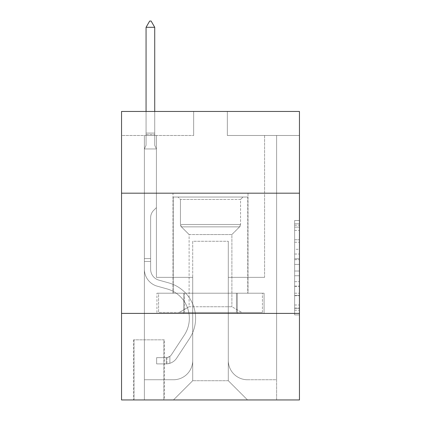 <?xml version="1.0" encoding="UTF-8"?>
<svg xmlns="http://www.w3.org/2000/svg" width="421" height="421" viewBox="0 0 421 421"><rect width="100%" height="100%" fill="white"/><g stroke="black" fill="none" stroke-linecap="round" stroke-linejoin="round"><path stroke-width="0.32" stroke-dasharray="2.1 1.58" d="M294.647 249.311L294.647 264.414L299.457 264.414L299.457 310.198L299.457 225.24L299.457 264.414L294.647 264.414L294.647 223.825L294.647 314.919L294.647 220.52L294.647 308.309L299.457 308.309L294.647 308.309L299.457 308.309L294.647 308.309L294.647 293.205L294.647 314.919L299.457 314.919L299.457 220.52L299.457 308.072L299.457 271.024L294.647 271.024L299.457 271.024L299.457 293.205L299.457 227.13L294.647 227.13L299.457 227.13L299.457 314.919L299.457 225.24L299.457 314.919L294.647 314.919L294.647 220.52L299.457 220.52L299.457 225.24L299.457 220.52L299.457 225.24L299.457 220.52L299.457 223.825L299.457 220.52L294.647 220.52L294.647 227.13L299.457 227.13L294.647 227.13L294.647 249.311L299.457 249.311M248.006 193.192L248.006 293.205L172.994 293.205L248.006 293.205L172.994 293.205L248.006 293.205L248.006 193.192L172.994 193.192L172.994 293.205L172.994 193.192L248.006 193.192M164.337 339.847L133.568 339.847L164.337 339.847L164.337 399.95L133.568 399.95L164.337 399.95M133.568 339.847L133.568 399.95M299.457 258.752L299.457 254.031L299.457 258.752L294.647 258.752L294.647 239.754L294.647 295.684L294.647 281.644L299.457 281.644L294.647 281.644L294.647 314.919L299.457 314.919L294.647 314.919L299.457 314.919L294.647 314.919L294.647 220.52L299.457 220.52L294.647 220.52L299.457 220.52L294.647 220.52L294.647 258.752L299.457 258.752M299.457 313.398L299.457 399.95L121.543 399.95L121.543 313.398L299.457 313.398L299.457 111.449L227.329 111.449L299.457 111.449L299.457 135.488L299.457 111.449L121.543 111.449L193.671 111.449L121.543 111.449L121.543 135.488L193.671 135.488L121.543 135.488L121.543 111.449L121.543 193.192L299.457 193.192L121.543 193.192L121.543 313.398L299.457 313.398L121.543 313.398M299.457 135.488L227.329 135.488L299.457 135.488M264.593 135.488L276.613 135.488L264.593 135.488L276.613 135.488L264.593 135.488L276.613 135.488L264.593 135.488L276.613 135.488L264.593 135.488L276.613 135.488L264.593 135.488L276.613 135.488L264.593 135.488L276.613 135.488L264.593 135.488L276.613 135.488L264.593 135.488L276.613 135.488L264.593 135.488L276.613 135.488L264.593 135.488L276.613 135.488L264.593 135.488L276.613 135.488L264.593 135.488L276.613 135.488L264.593 135.488L264.593 277.339L228.293 277.339L228.293 380.716L192.707 380.716L228.293 380.716L247.527 399.95L276.613 399.95L276.613 135.488L276.613 399.95L173.473 399.95L247.527 399.95L228.293 380.716L247.527 399.95L228.293 380.716L228.293 241.275L228.293 360.523A19.234 19.234 0 0 0 247.527 379.753L276.613 379.753L276.613 135.488L276.613 379.753L276.613 135.488L276.613 379.753L276.613 135.488L276.613 379.753L276.613 135.488L276.613 379.753L276.613 135.488L276.613 379.753L276.613 135.488L276.613 379.753L276.613 135.488L276.613 379.753L276.613 135.488L276.613 379.753L276.613 135.488L276.613 379.753L276.613 135.488L276.613 379.753L276.613 135.488L276.613 379.753L247.527 379.753A19.234 19.234 0 0 1 228.293 360.523A19.234 19.234 0 0 0 247.527 379.753A19.234 19.234 0 0 1 228.293 360.523A19.234 19.234 0 0 0 247.527 379.753A19.234 19.234 0 0 1 228.293 360.523A19.234 19.234 0 0 0 247.527 379.753A19.234 19.234 0 0 1 228.293 360.523A19.234 19.234 0 0 0 247.527 379.753A19.234 19.234 0 0 1 228.293 360.523A19.234 19.234 0 0 0 247.527 379.753A19.234 19.234 0 0 1 228.293 360.523A19.234 19.234 0 0 0 247.527 379.753A19.234 19.234 0 0 1 228.293 360.523A19.234 19.234 0 0 0 247.527 379.753A19.234 19.234 0 0 1 228.293 360.523A19.234 19.234 0 0 0 247.527 379.753A19.234 19.234 0 0 1 228.293 360.523A19.234 19.234 0 0 0 247.527 379.753A19.234 19.234 0 0 1 228.293 360.523A19.234 19.234 0 0 0 247.527 379.753A19.234 19.234 0 0 1 228.293 360.523A19.234 19.234 0 0 0 247.527 379.753A19.234 19.234 0 0 1 228.293 360.523L228.293 277.339L228.293 360.523L228.293 277.339L228.293 360.523L228.293 277.339L228.293 360.523L228.293 277.339L228.293 360.523L228.293 277.339L228.293 360.523L228.293 277.339L228.293 360.523L228.293 277.339L228.293 360.523L228.293 277.339L228.293 360.523L228.293 277.339L228.293 360.523L228.293 277.339L228.293 360.523L228.293 277.339L228.293 360.523L228.293 277.339L264.593 277.339L228.293 277.339L264.593 277.339L228.293 277.339L264.593 277.339L228.293 277.339L264.593 277.339L228.293 277.339L264.593 277.339L228.293 277.339L264.593 277.339L228.293 277.339L264.593 277.339L228.293 277.339L264.593 277.339L228.293 277.339L264.593 277.339L228.293 277.339L264.593 277.339L228.293 277.339L264.593 277.339L228.293 277.339L264.593 277.339L228.293 277.339L264.593 277.339L264.593 135.488M144.387 135.488L156.407 135.488L144.387 135.488L156.407 135.488L144.387 135.488L156.407 135.488L144.387 135.488L156.407 135.488L144.387 135.488L156.407 135.488L144.387 135.488L156.407 135.488L144.387 135.488L156.407 135.488L144.387 135.488L156.407 135.488L144.387 135.488L156.407 135.488L144.387 135.488L156.407 135.488L144.387 135.488L156.407 135.488L144.387 135.488L156.407 135.488L144.387 135.488L156.407 135.488L144.387 135.488L144.387 399.95L173.473 399.95L192.707 380.716L192.707 277.339L156.407 277.339L156.407 135.488L156.407 277.339L156.407 135.488L156.407 277.339L156.407 135.488L156.407 277.339L156.407 135.488L156.407 277.339L156.407 135.488L156.407 277.339L156.407 135.488L156.407 277.339L156.407 135.488L156.407 277.339L156.407 135.488L156.407 277.339L156.407 135.488L156.407 277.339L156.407 135.488L156.407 277.339L156.407 135.488L156.407 277.339L156.407 135.488L156.407 277.339L156.407 135.488L156.407 277.339L192.707 277.339L156.407 277.339L192.707 277.339L156.407 277.339L192.707 277.339L156.407 277.339L192.707 277.339L156.407 277.339L192.707 277.339L156.407 277.339L192.707 277.339L156.407 277.339L192.707 277.339L156.407 277.339L192.707 277.339L156.407 277.339L192.707 277.339L156.407 277.339L192.707 277.339L156.407 277.339L192.707 277.339L156.407 277.339L192.707 277.339L156.407 277.339L192.707 277.339L192.707 380.716L173.473 399.95L192.707 380.716L173.473 399.95L144.387 399.95L144.387 135.488L144.387 379.753L173.473 379.753A19.234 19.234 0 0 0 192.707 360.523L192.707 277.339L192.707 360.523A19.234 19.234 0 0 1 173.473 379.753A19.234 19.234 0 0 0 192.707 360.523A19.234 19.234 0 0 1 173.473 379.753A19.234 19.234 0 0 0 192.707 360.523A19.234 19.234 0 0 1 173.473 379.753A19.234 19.234 0 0 0 192.707 360.523A19.234 19.234 0 0 1 173.473 379.753A19.234 19.234 0 0 0 192.707 360.523A19.234 19.234 0 0 1 173.473 379.753A19.234 19.234 0 0 0 192.707 360.523A19.234 19.234 0 0 1 173.473 379.753A19.234 19.234 0 0 0 192.707 360.523A19.234 19.234 0 0 1 173.473 379.753A19.234 19.234 0 0 0 192.707 360.523A19.234 19.234 0 0 1 173.473 379.753A19.234 19.234 0 0 0 192.707 360.523A19.234 19.234 0 0 1 173.473 379.753A19.234 19.234 0 0 0 192.707 360.523A19.234 19.234 0 0 1 173.473 379.753A19.234 19.234 0 0 0 192.707 360.523A19.234 19.234 0 0 1 173.473 379.753A19.234 19.234 0 0 0 192.707 360.523A19.234 19.234 0 0 1 173.473 379.753L144.387 379.753L173.473 379.753L144.387 379.753L173.473 379.753L144.387 379.753L173.473 379.753L144.387 379.753L173.473 379.753L144.387 379.753L173.473 379.753L144.387 379.753L173.473 379.753L144.387 379.753L173.473 379.753L144.387 379.753L173.473 379.753L144.387 379.753L173.473 379.753L144.387 379.753L173.473 379.753L144.387 379.753L173.473 379.753L144.387 379.753L144.387 135.488M134.046 399.95L163.858 399.95L134.046 399.95L134.046 339.847L163.858 339.847L163.858 399.95L163.858 339.847L134.046 339.847L134.046 399.95M192.707 241.275L192.707 380.716L192.707 241.275L228.293 241.275L192.707 241.275M227.329 135.488L227.329 111.449L227.329 135.488M193.671 135.488L193.671 111.449L193.671 135.488M264.078 313.398L156.922 313.398L264.078 313.398L264.078 293.205L156.922 293.205L237.291 293.205L237.291 313.398L237.291 293.205L183.709 293.205L183.709 313.398L183.709 293.205L156.922 293.205L156.922 313.398L156.922 293.205L264.078 293.205L264.078 313.398M299.457 193.192L121.543 193.192M183.709 293.205L183.709 313.398L183.709 293.205M237.291 293.205L237.291 313.398L237.291 293.205M294.647 264.414L299.457 264.414L294.647 264.414M294.647 223.825L294.647 220.52L294.647 223.825L299.457 223.825L294.647 223.825M294.647 295.447L294.647 275.744L294.647 295.447L299.457 295.447L294.647 295.447M294.647 275.744L294.647 271.024L299.457 271.024L294.647 271.024L294.647 275.744L299.457 275.744L294.647 275.744M294.647 239.754L294.647 227.13L294.647 239.754L299.457 239.754L294.647 239.754M294.647 220.52L299.457 220.52L294.647 220.52L294.647 225.24L294.647 220.52L299.457 220.52M294.647 314.919L299.457 314.919L294.647 314.919L294.647 310.198L294.647 314.919M150.634 258.583L150.634 261.467L144.387 261.467L144.387 258.583L144.387 269.266L144.387 148.955L156.407 148.955L156.407 207.616L153.697 210.326A10.446 10.446 -42.3 0 0 150.634 217.715A10.446 10.446 137.7 0 1 153.697 210.326L156.407 207.616L156.407 148.955L154.723 145.298L154.723 134.541L154.723 145.298L156.407 148.955L156.407 207.616L153.697 210.326A10.446 10.446 -42.3 0 0 150.634 217.715A10.446 10.446 137.7 0 1 153.697 210.326L156.407 207.616L156.407 148.955L154.723 145.298L154.723 133.083L154.723 145.298L156.407 148.955L156.407 207.616L153.697 210.326A10.446 10.446 -42.3 0 0 150.634 217.715A10.446 10.446 137.7 0 1 153.697 210.326L156.407 207.616L156.407 148.955L154.723 145.298L154.723 27.302L154.723 145.298L156.407 148.955L156.407 207.616L153.697 210.326A10.446 10.446 -42.3 0 0 150.634 217.715A10.446 10.446 137.7 0 1 153.697 210.326L156.407 207.616L156.407 148.955L154.723 145.298L154.723 27.302L146.066 27.302L146.066 145.298L144.387 148.955L156.407 148.955L156.407 207.616L153.697 210.326A10.446 10.446 -42.3 0 0 150.634 217.715A10.446 10.446 137.7 0 1 153.697 210.326L156.407 207.616L156.407 148.955L154.723 145.298L156.407 148.955L156.407 207.616L153.697 210.326A10.446 10.446 -42.3 0 0 150.634 217.715A10.446 10.446 137.7 0 1 153.697 210.326L156.407 207.616L156.407 148.955L154.723 145.298L154.723 134.541L154.723 145.298L156.407 148.955L156.407 207.616L153.697 210.326A10.446 10.446 -42.3 0 0 150.634 217.715A10.446 10.446 137.7 0 1 153.697 210.326L156.407 207.616L156.407 148.955L154.723 145.298L154.723 133.083L154.723 145.298L156.407 148.955L156.407 207.616L153.697 210.326A10.446 10.446 -42.3 0 0 150.634 217.715A10.446 10.446 137.7 0 1 153.697 210.326L156.407 207.616L156.407 148.955L154.723 145.298L154.723 27.302L151.118 21.05L149.676 21.05L151.118 21.05L149.676 21.05L146.066 27.302L154.723 27.302L151.118 21.05L149.676 21.05L146.066 27.302L146.066 133.083L146.066 27.302L154.723 27.302L154.723 145.298L156.407 148.955L156.407 207.616L153.697 210.326A10.446 10.446 -42.3 0 0 150.634 217.715A10.446 10.446 137.7 0 1 153.697 210.326L156.407 207.616L156.407 148.955L154.723 145.298L154.723 27.302L146.066 27.302L146.066 134.541L146.066 27.302L154.723 27.302L151.118 21.05L149.676 21.05L151.118 21.05L149.676 21.05L146.066 27.302L146.066 145.298L146.066 27.302L154.723 27.302L151.118 21.05L149.676 21.05L146.066 27.302L146.066 145.298L144.387 148.955L146.066 145.298L146.066 27.302L154.723 27.302L154.723 145.298L156.407 148.955L156.407 207.616L153.697 210.326A10.446 10.446 -42.3 0 0 150.634 217.715A10.446 10.446 137.7 0 1 153.697 210.326L156.407 207.616L156.407 148.955L154.723 145.298L154.723 27.302L146.066 27.302L146.066 145.298L144.387 148.955L156.407 148.955L156.407 207.616L153.697 210.326A10.446 10.446 -42.3 0 0 150.634 217.715A10.446 10.446 137.7 0 1 153.697 210.326L156.407 207.616L156.407 148.955L154.723 145.298L156.407 148.955L156.407 207.616L153.697 210.326A10.446 10.446 -42.3 0 0 150.634 217.715A10.446 10.446 137.7 0 1 153.697 210.326L156.407 207.616L156.407 148.955L154.723 145.298L154.723 134.541L154.723 145.298L156.407 148.955L156.407 207.616L153.697 210.326A10.446 10.446 -42.3 0 0 150.634 217.715A10.446 10.446 137.7 0 1 153.697 210.326L156.407 207.616L156.407 148.955L154.723 145.298L154.723 133.083L154.723 145.298L156.407 148.955L144.387 148.955L146.066 145.298L146.066 27.302L154.723 27.302L151.118 21.05L149.676 21.05L151.118 21.05L149.676 21.05L146.066 27.302L146.066 145.298L144.387 148.955L156.407 148.955L144.387 148.955L146.066 145.298L146.066 27.302L154.723 27.302L151.118 21.05L149.676 21.05L146.066 27.302L146.066 145.298L144.387 148.955L156.407 148.955L144.387 148.955L146.066 145.298L146.066 27.302L154.723 27.302L154.723 133.083L154.723 27.302L146.066 27.302L146.066 145.298L144.387 148.955L156.407 148.955L144.387 148.955L146.066 145.298L146.066 27.302L154.723 27.302L151.118 21.05L149.676 21.05L151.118 21.05L149.676 21.05L146.066 27.302L146.066 145.298L144.387 148.955L156.407 148.955L144.387 148.955L146.066 145.298L146.066 27.302L154.723 27.302L151.118 21.05L149.676 21.05L146.066 27.302L146.066 145.298L144.387 148.955L156.407 148.955L144.387 148.955L146.066 145.298L146.066 27.302L154.723 27.302L154.723 134.541L154.723 27.302L146.066 27.302L146.066 145.298L144.387 148.955L156.407 148.955L144.387 148.955L146.066 145.298L146.066 27.302L154.723 27.302L151.118 21.05L149.676 21.05L151.118 21.05L154.723 27.302L154.723 145.298L154.723 27.302L146.066 27.302L154.723 27.302L151.118 21.05L149.676 21.05L146.066 27.302L149.676 21.05L146.066 27.302L149.676 21.05L151.118 21.05L154.723 27.302L154.723 145.298L156.407 148.955L144.387 148.955L156.407 148.955L144.387 148.955L146.066 145.298L144.387 148.955L156.407 148.955L144.387 148.955L146.066 145.298L146.066 134.541L146.066 145.298L144.387 148.955L156.407 148.955L144.387 148.955L146.066 145.298L146.066 133.083L146.066 145.298L144.387 148.955L156.407 148.955L144.387 148.955L146.066 145.298L146.066 27.302L154.723 27.302L151.118 21.05L154.723 27.302L154.723 133.083L154.723 27.302L146.066 27.302L149.676 21.05L146.066 27.302L149.676 21.05L151.118 21.05L154.723 27.302L151.118 21.05L149.676 21.05L146.066 27.302L154.723 27.302L154.723 134.541L154.723 27.302L151.118 21.05L154.723 27.302L154.723 145.298L154.723 27.302L146.066 27.302L149.676 21.05L146.066 27.302L149.676 21.05L151.118 21.05L154.723 27.302L151.118 21.05L149.676 21.05L146.066 27.302L154.723 27.302L154.723 145.298L156.407 148.955L144.387 148.955L146.066 145.298L144.387 148.955L144.387 269.266A17.55 17.55 -42.3 0 0 157.222 286.169A17.55 17.55 137.7 0 1 144.387 269.266L144.387 148.955L144.387 269.266A17.55 17.55 -42.3 0 0 157.222 286.169A17.55 17.55 137.7 0 1 144.387 269.266L144.387 148.955L144.387 269.266A17.55 17.55 -42.3 0 0 157.222 286.169A17.55 17.55 137.7 0 1 144.387 269.266L144.387 148.955L144.387 269.266A17.55 17.55 -42.3 0 0 157.222 286.169L167.005 288.895L157.222 286.169A17.55 17.55 137.7 0 1 144.387 269.266L144.387 148.955L144.387 269.266A17.55 17.55 -42.3 0 0 157.222 286.169A17.55 17.55 137.7 0 1 144.387 269.266L144.387 148.955L144.387 269.266A17.55 17.55 -42.3 0 0 157.222 286.169A17.55 17.55 137.7 0 1 144.387 269.266L144.387 148.955L144.387 269.266A17.55 17.55 -42.3 0 0 157.222 286.169L167.005 288.895L157.222 286.169A17.55 17.55 137.7 0 1 144.387 269.266L144.387 148.955L144.387 269.266A17.55 17.55 -42.3 0 0 157.222 286.169A17.55 17.55 137.7 0 1 144.387 269.266L144.387 148.955L144.387 269.266A17.55 17.55 -42.3 0 0 157.222 286.169A17.55 17.55 137.7 0 1 144.387 269.266L144.387 148.955L144.387 269.266A17.55 17.55 -42.3 0 0 157.222 286.169L167.005 288.895A30.533 30.533 137.7 0 1 184.34 335.058A30.533 30.533 -42.3 0 0 167.005 288.895L157.222 286.169A17.55 17.55 137.7 0 1 144.387 269.266L144.387 148.955L144.387 269.266A17.55 17.55 -42.3 0 0 157.222 286.169A17.55 17.55 137.7 0 1 144.387 269.266L144.387 148.955L144.387 269.266A17.55 17.55 -42.3 0 0 157.222 286.169A17.55 17.55 137.7 0 1 144.387 269.266L144.387 148.955L144.387 269.266L144.387 261.467L150.634 261.467L150.634 258.583L144.387 258.583L150.634 258.583L150.634 269.266L150.634 217.715L150.634 269.266A11.299 11.299 -42.3 0 0 158.901 280.149A11.299 11.299 137.7 0 1 150.634 269.266L150.634 217.715L150.634 269.266L150.634 258.583L144.387 258.583L150.634 258.583L150.634 269.266A11.299 11.299 -42.3 0 0 158.901 280.149A11.299 11.299 137.7 0 1 150.634 269.266L150.634 217.715L150.634 269.266A11.299 11.299 -42.3 0 0 158.901 280.149A11.299 11.299 137.7 0 1 150.634 269.266L150.634 217.715L150.634 269.266L150.634 258.583L144.387 258.583L150.634 258.583L150.634 269.266A11.299 11.299 -42.3 0 0 158.901 280.149L168.684 282.875L158.901 280.149A11.299 11.299 137.7 0 1 150.634 269.266L150.634 217.715L150.634 269.266A11.299 11.299 -42.3 0 0 158.901 280.149A11.299 11.299 137.7 0 1 150.634 269.266L150.634 217.715L150.634 269.266L150.634 258.583L144.387 258.583L150.634 258.583L150.634 269.266A11.299 11.299 -42.3 0 0 158.901 280.149A11.299 11.299 137.7 0 1 150.634 269.266L150.634 217.715L150.634 269.266A11.299 11.299 -42.3 0 0 158.901 280.149L168.684 282.875L158.901 280.149A11.299 11.299 137.7 0 1 150.634 269.266L150.634 217.715L150.634 269.266L150.634 258.583L144.387 258.583L150.634 258.583L150.634 269.266A11.299 11.299 -42.3 0 0 158.901 280.149A11.299 11.299 137.7 0 1 150.634 269.266L150.634 217.715L150.634 269.266A11.299 11.299 -42.3 0 0 158.901 280.149A11.299 11.299 137.7 0 1 150.634 269.266L150.634 217.715L150.634 269.266L150.634 258.583L144.387 258.583L150.634 258.583L150.634 269.266A11.299 11.299 -42.3 0 0 158.901 280.149L168.684 282.875L158.901 280.149A11.299 11.299 137.7 0 1 150.634 269.266L150.634 217.715L150.634 269.266A11.299 11.299 -42.3 0 0 158.901 280.149A11.299 11.299 137.7 0 1 150.634 269.266L150.634 217.715L150.634 269.266L150.634 258.583L144.387 258.583M166.263 363.886A12.741 12.741 -42.3 0 0 176.678 358.134L189.566 338.489A36.785 36.785 -42.3 0 0 168.684 282.875A36.785 36.785 137.7 0 1 189.566 338.489A36.785 36.785 -42.3 0 0 168.684 282.875L158.901 280.149A11.299 11.299 137.7 0 1 150.634 269.266A11.299 11.299 -42.3 0 0 158.901 280.149L168.684 282.875L158.901 280.149A11.299 11.299 137.7 0 1 150.634 269.266L150.634 217.715L150.634 269.266A11.299 11.299 -42.3 0 0 158.901 280.149A11.299 11.299 137.7 0 1 150.634 269.266A11.299 11.299 137.7 0 0 158.901 280.149L168.684 282.875L158.901 280.149A11.299 11.299 137.7 0 1 150.634 269.266A11.299 11.299 137.7 0 0 158.901 280.149A11.299 11.299 137.7 0 1 150.634 269.266A11.299 11.299 137.7 0 0 158.901 280.149L168.684 282.875A36.785 36.785 137.7 0 1 189.566 338.489A36.785 36.785 -42.3 0 0 168.684 282.875L158.901 280.149A11.299 11.299 137.7 0 1 150.634 269.266A11.299 11.299 137.7 0 0 158.901 280.149L168.684 282.875L158.901 280.149A11.299 11.299 137.7 0 1 150.634 269.266A11.299 11.299 137.7 0 0 158.901 280.149A11.299 11.299 137.7 0 1 150.634 269.266A11.299 11.299 137.7 0 0 158.901 280.149L168.684 282.875L158.901 280.149A11.299 11.299 137.7 0 1 150.634 269.266A11.299 11.299 137.7 0 0 158.901 280.149L168.684 282.875A36.785 36.785 137.7 0 1 189.566 338.489L176.678 358.134L189.566 338.489A36.785 36.785 -42.3 0 0 168.684 282.875L158.901 280.149A11.299 11.299 137.7 0 1 150.634 269.266A11.299 11.299 137.7 0 0 158.901 280.149A11.299 11.299 137.7 0 1 150.634 269.266A11.299 11.299 137.7 0 0 158.901 280.149L168.684 282.875L158.901 280.149A11.299 11.299 137.7 0 1 150.634 269.266A11.299 11.299 137.7 0 0 158.901 280.149L168.684 282.875L158.901 280.149A11.299 11.299 137.7 0 1 150.634 269.266A11.299 11.299 137.7 0 0 158.901 280.149A11.299 11.299 137.7 0 1 150.634 269.266A11.299 11.299 137.7 0 0 158.901 280.149L168.684 282.875A36.785 36.785 137.7 0 1 189.566 338.489A36.785 36.785 -42.3 0 0 168.684 282.875L158.901 280.149A11.299 11.299 137.7 0 1 150.634 269.266A11.299 11.299 137.7 0 0 158.901 280.149L168.684 282.875A36.785 36.785 137.7 0 1 189.566 338.489A36.785 36.785 -42.3 0 0 168.684 282.875L158.901 280.149L168.684 282.875A36.785 36.785 137.7 0 1 189.566 338.489L176.678 358.134L189.566 338.489A36.785 36.785 -42.3 0 0 168.684 282.875L158.901 280.149L168.684 282.875A36.785 36.785 137.7 0 1 189.566 338.489A36.785 36.785 -42.3 0 0 168.684 282.875L158.901 280.149L168.684 282.875A36.785 36.785 137.7 0 1 189.566 338.489A36.785 36.785 -42.3 0 0 168.684 282.875L158.901 280.149L168.684 282.875A36.785 36.785 137.7 0 1 189.566 338.489L176.678 358.134A12.741 12.741 137.7 0 1 169.868 363.291A12.741 12.741 -42.3 0 0 176.678 358.134L189.566 338.489A36.785 36.785 -42.3 0 0 168.684 282.875L158.901 280.149L168.684 282.875A36.785 36.785 137.7 0 1 189.566 338.489A36.785 36.785 -42.3 0 0 168.684 282.875L158.901 280.149L168.684 282.875A36.785 36.785 137.7 0 1 189.566 338.489A36.785 36.785 -42.3 0 0 168.684 282.875L158.901 280.149L168.684 282.875A36.785 36.785 137.7 0 1 189.566 338.489L176.678 358.134L189.566 338.489A36.785 36.785 -42.3 0 0 168.684 282.875L158.901 280.149L168.684 282.875A36.785 36.785 137.7 0 1 189.566 338.489A36.785 36.785 -42.3 0 0 168.684 282.875A36.785 36.785 -42.3 0 1 189.566 338.489L176.678 358.134L189.566 338.489A36.785 36.785 -42.3 0 0 168.684 282.875A36.785 36.785 -42.3 0 1 189.566 338.489A36.785 36.785 -42.3 0 0 168.684 282.875A36.785 36.785 -42.3 0 1 189.566 338.489L176.678 358.134A12.741 12.741 137.7 0 1 169.868 363.291C166.163 364.081 166.163 364.081 169.868 363.291C166.163 364.081 166.163 364.081 169.868 363.291A12.741 12.741 -42.3 0 0 176.678 358.134L189.566 338.489A36.785 36.785 -42.3 0 0 168.684 282.875A36.785 36.785 -42.3 0 1 189.566 338.489L176.678 358.134L189.566 338.489A36.785 36.785 -42.3 0 0 168.684 282.875A36.785 36.785 -42.3 0 1 189.566 338.489A36.785 36.785 -42.3 0 0 168.684 282.875A36.785 36.785 -42.3 0 1 189.566 338.489L176.678 358.134L189.566 338.489A36.785 36.785 -42.3 0 0 168.684 282.875A36.785 36.785 -42.3 0 1 189.566 338.489L176.678 358.134A12.741 12.741 137.7 0 1 169.868 363.291C166.163 364.081 166.163 364.081 169.868 363.291C166.163 364.081 166.163 364.081 169.868 363.291A12.741 12.741 -42.3 0 0 176.678 358.134L189.566 338.489A36.785 36.785 -42.3 0 0 168.684 282.875A36.785 36.785 -42.3 0 1 189.566 338.489A36.785 36.785 -42.3 0 0 168.684 282.875A36.785 36.785 -42.3 0 1 189.566 338.489L176.678 358.134L189.566 338.489A36.785 36.785 -42.3 0 0 168.684 282.875A36.785 36.785 -42.3 0 1 189.566 338.489L176.678 358.134L189.566 338.489A36.785 36.785 -42.3 0 0 168.684 282.875A36.785 36.785 -42.3 0 1 189.566 338.489A36.785 36.785 -42.3 0 0 168.684 282.875A36.785 36.785 -42.3 0 1 189.566 338.489L176.678 358.134A12.741 12.741 137.7 0 1 169.868 363.291C166.163 364.081 166.163 364.081 169.868 363.291C166.163 364.081 166.163 364.081 169.868 363.291A12.741 12.741 -42.3 0 0 176.678 358.134L189.566 338.489A36.785 36.785 -42.3 0 0 168.684 282.875A36.785 36.785 -42.3 0 1 189.566 338.489L176.678 358.134A12.741 12.741 137.7 0 1 169.868 363.291C166.163 364.081 166.163 364.081 169.868 363.291C166.163 364.081 166.163 364.081 169.868 363.291A12.741 12.741 -42.3 0 0 176.678 358.134L189.566 338.489L176.678 358.134A12.741 12.741 137.7 0 1 169.868 363.291C166.163 364.081 166.163 364.081 169.868 363.291C166.163 364.081 166.163 364.081 169.868 363.291A12.741 12.741 -42.3 0 0 176.678 358.134L189.566 338.489L176.678 358.134A12.741 12.741 137.7 0 1 169.868 363.291C166.163 364.081 166.163 364.081 169.868 363.291C166.163 364.081 166.163 364.081 169.868 363.291A12.741 12.741 -42.3 0 0 176.678 358.134L189.566 338.489L176.678 358.134A12.741 12.741 137.7 0 1 169.868 363.291C166.163 364.081 166.163 364.081 169.868 363.291C166.163 364.081 166.163 364.081 169.868 363.291A12.741 12.741 -42.3 0 0 176.678 358.134L189.566 338.489L176.678 358.134A12.741 12.741 137.7 0 1 169.868 363.291C166.163 364.081 166.163 364.081 169.868 363.291C166.163 364.081 166.163 364.081 169.868 363.291A12.741 12.741 -42.3 0 0 176.678 358.134L189.566 338.489L176.678 358.134A12.741 12.741 137.7 0 1 169.868 363.291C166.163 364.081 166.163 364.081 169.868 363.291C166.163 364.081 166.163 364.081 169.868 363.291A12.741 12.741 -42.3 0 0 176.678 358.134L189.566 338.489L176.678 358.134A12.741 12.741 137.7 0 1 169.868 363.291C166.163 364.081 166.163 364.081 169.868 363.291C166.163 364.081 166.163 364.081 169.868 363.291A12.741 12.741 -42.3 0 0 176.678 358.134L189.566 338.489L176.678 358.134A12.741 12.741 137.7 0 1 169.868 363.291C166.163 364.081 166.163 364.081 169.868 363.291C166.163 364.081 166.163 364.081 169.868 363.291A12.741 12.741 -42.3 0 0 176.678 358.134L189.566 338.489L176.678 358.134A12.741 12.741 137.7 0 1 169.868 363.291C166.163 364.081 166.163 364.081 169.868 363.291C166.163 364.081 166.163 364.081 169.868 363.291A12.741 12.741 -42.3 0 0 176.678 358.134A12.741 12.741 -42.3 0 1 166.263 363.886L166.263 357.634A6.494 6.494 -42.3 0 0 171.452 354.708L184.34 335.058A30.533 30.533 -42.3 0 0 167.005 288.895L157.222 286.169A17.55 17.55 137.7 0 1 144.387 269.266A17.55 17.55 -42.3 0 0 157.222 286.169A17.55 17.55 137.7 0 1 144.387 269.266A17.55 17.55 137.7 0 0 157.222 286.169L167.005 288.895A30.533 30.533 137.7 0 1 184.34 335.058A30.533 30.533 -42.3 0 0 167.005 288.895L157.222 286.169A17.55 17.55 137.7 0 1 144.387 269.266A17.55 17.55 137.7 0 0 157.222 286.169A17.55 17.55 137.7 0 1 144.387 269.266A17.55 17.55 137.7 0 0 157.222 286.169L167.005 288.895L157.222 286.169A17.55 17.55 137.7 0 1 144.387 269.266A17.55 17.55 137.7 0 0 157.222 286.169L167.005 288.895L157.222 286.169A17.55 17.55 137.7 0 1 144.387 269.266A17.55 17.55 137.7 0 0 157.222 286.169A17.55 17.55 137.7 0 1 144.387 269.266A17.55 17.55 137.7 0 0 157.222 286.169L167.005 288.895A30.533 30.533 137.7 0 1 184.34 335.058L171.452 354.708L184.34 335.058A30.533 30.533 -42.3 0 0 167.005 288.895L157.222 286.169A17.55 17.55 137.7 0 1 144.387 269.266A17.55 17.55 137.7 0 0 157.222 286.169L167.005 288.895L157.222 286.169A17.55 17.55 137.7 0 1 144.387 269.266A17.55 17.55 137.7 0 0 157.222 286.169A17.55 17.55 137.7 0 1 144.387 269.266A17.55 17.55 137.7 0 0 157.222 286.169L167.005 288.895L157.222 286.169A17.55 17.55 137.7 0 1 144.387 269.266A17.55 17.55 137.7 0 0 157.222 286.169L167.005 288.895A30.533 30.533 137.7 0 1 184.34 335.058A30.533 30.533 -42.3 0 0 167.005 288.895L157.222 286.169A17.55 17.55 137.7 0 1 144.387 269.266A17.55 17.55 137.7 0 0 157.222 286.169A17.55 17.55 137.7 0 1 144.387 269.266A17.55 17.55 137.7 0 0 157.222 286.169L167.005 288.895L157.222 286.169A17.55 17.55 137.7 0 1 144.387 269.266A17.55 17.55 137.7 0 0 157.222 286.169L167.005 288.895A30.533 30.533 137.7 0 1 184.34 335.058A30.533 30.533 -42.3 0 0 167.005 288.895L157.222 286.169L167.005 288.895A30.533 30.533 137.7 0 1 184.34 335.058L171.452 354.708L184.34 335.058A30.533 30.533 -42.3 0 0 167.005 288.895L157.222 286.169L167.005 288.895A30.533 30.533 137.7 0 1 184.34 335.058A30.533 30.533 -42.3 0 0 167.005 288.895L157.222 286.169L167.005 288.895A30.533 30.533 137.7 0 1 184.34 335.058A30.533 30.533 -42.3 0 0 167.005 288.895L157.222 286.169L167.005 288.895A30.533 30.533 137.7 0 1 184.34 335.058L171.452 354.708A6.494 6.494 137.7 0 1 169.868 356.371C166.227 358.045 166.227 358.045 169.868 356.371C166.227 358.045 166.227 358.045 169.868 356.371A6.494 6.494 -42.3 0 0 171.452 354.708L184.34 335.058A30.533 30.533 -42.3 0 0 167.005 288.895L157.222 286.169L167.005 288.895A30.533 30.533 137.7 0 1 184.34 335.058A30.533 30.533 -42.3 0 0 167.005 288.895L157.222 286.169L167.005 288.895A30.533 30.533 137.7 0 1 184.34 335.058A30.533 30.533 -42.3 0 0 167.005 288.895L157.222 286.169L167.005 288.895A30.533 30.533 137.7 0 1 184.34 335.058L171.452 354.708L184.34 335.058A30.533 30.533 -42.3 0 0 167.005 288.895L157.222 286.169L167.005 288.895A30.533 30.533 137.7 0 1 184.34 335.058A30.533 30.533 -42.3 0 0 167.005 288.895A30.533 30.533 -42.3 0 1 184.34 335.058L171.452 354.708L184.34 335.058A30.533 30.533 -42.3 0 0 167.005 288.895A30.533 30.533 -42.3 0 1 184.34 335.058A30.533 30.533 -42.3 0 0 167.005 288.895A30.533 30.533 -42.3 0 1 184.34 335.058L171.452 354.708A6.494 6.494 137.7 0 1 169.868 356.371C166.227 358.045 166.227 358.045 169.868 356.371C166.227 358.045 166.227 358.045 169.868 356.371A6.494 6.494 -42.3 0 0 171.452 354.708L184.34 335.058A30.533 30.533 -42.3 0 0 167.005 288.895A30.533 30.533 -42.3 0 1 184.34 335.058L171.452 354.708L184.34 335.058A30.533 30.533 -42.3 0 0 167.005 288.895A30.533 30.533 -42.3 0 1 184.34 335.058A30.533 30.533 -42.3 0 0 167.005 288.895A30.533 30.533 -42.3 0 1 184.34 335.058L171.452 354.708L184.34 335.058A30.533 30.533 -42.3 0 0 167.005 288.895A30.533 30.533 -42.3 0 1 184.34 335.058L171.452 354.708A6.494 6.494 137.7 0 1 169.868 356.371C166.227 358.045 166.227 358.045 169.868 356.371C166.227 358.045 166.227 358.045 169.868 356.371A6.494 6.494 -42.3 0 0 171.452 354.708L184.34 335.058A30.533 30.533 -42.3 0 0 167.005 288.895A30.533 30.533 -42.3 0 1 184.34 335.058A30.533 30.533 -42.3 0 0 167.005 288.895A30.533 30.533 -42.3 0 1 184.34 335.058L171.452 354.708L184.34 335.058A30.533 30.533 -42.3 0 0 167.005 288.895A30.533 30.533 -42.3 0 1 184.34 335.058L171.452 354.708L184.34 335.058A30.533 30.533 -42.3 0 0 167.005 288.895A30.533 30.533 -42.3 0 1 184.34 335.058A30.533 30.533 -42.3 0 0 167.005 288.895A30.533 30.533 -42.3 0 1 184.34 335.058L171.452 354.708A6.494 6.494 137.7 0 1 169.868 356.371C166.227 358.045 166.227 358.045 169.868 356.371C166.227 358.045 166.227 358.045 169.868 356.371A6.494 6.494 -42.3 0 0 171.452 354.708L184.34 335.058A30.533 30.533 -42.3 0 0 167.005 288.895A30.533 30.533 -42.3 0 1 184.34 335.058L171.452 354.708A6.494 6.494 137.7 0 1 169.868 356.371C166.227 358.045 166.227 358.045 169.868 356.371C166.227 358.045 166.227 358.045 169.868 356.371A6.494 6.494 -42.3 0 0 171.452 354.708L184.34 335.058L171.452 354.708A6.494 6.494 137.7 0 1 169.868 356.371C166.227 358.045 166.227 358.045 169.868 356.371C166.227 358.045 166.227 358.045 169.868 356.371A6.494 6.494 -42.3 0 0 171.452 354.708L184.34 335.058L171.452 354.708A6.494 6.494 137.7 0 1 169.868 356.371C166.227 358.045 166.227 358.045 169.868 356.371C166.227 358.045 166.227 358.045 169.868 356.371A6.494 6.494 -42.3 0 0 171.452 354.708L184.34 335.058L171.452 354.708A6.494 6.494 137.7 0 1 169.868 356.371C166.227 358.045 166.227 358.045 169.868 356.371C166.227 358.045 166.227 358.045 169.868 356.371A6.494 6.494 -42.3 0 0 171.452 354.708L184.34 335.058L171.452 354.708A6.494 6.494 137.7 0 1 169.868 356.371C166.227 358.045 166.227 358.045 169.868 356.371C166.227 358.045 166.227 358.045 169.868 356.371A6.494 6.494 -42.3 0 0 171.452 354.708L184.34 335.058L171.452 354.708A6.494 6.494 137.7 0 1 169.868 356.371C166.227 358.045 166.227 358.045 169.868 356.371C166.227 358.045 166.227 358.045 169.868 356.371A6.494 6.494 -42.3 0 0 171.452 354.708L184.34 335.058L171.452 354.708A6.494 6.494 137.7 0 1 169.868 356.371C166.227 358.045 166.227 358.045 169.868 356.371C166.227 358.045 166.227 358.045 169.868 356.371A6.494 6.494 -42.3 0 0 171.452 354.708L184.34 335.058L171.452 354.708A6.494 6.494 137.7 0 1 169.868 356.371C166.227 358.045 166.227 358.045 169.868 356.371C166.227 358.045 166.227 358.045 169.868 356.371A6.494 6.494 -42.3 0 0 171.452 354.708L184.34 335.058L171.452 354.708A6.494 6.494 137.7 0 1 169.868 356.371C166.227 358.045 166.227 358.045 169.868 356.371C166.227 358.045 166.227 358.045 169.868 356.371A6.494 6.494 -42.3 0 0 171.452 354.708A6.494 6.494 -42.3 0 1 166.263 357.634L166.263 363.886L156.644 363.886L166.263 363.886A12.741 12.741 -42.3 0 0 176.678 358.134A12.741 12.741 -42.3 0 1 166.263 363.886L166.263 357.634L156.644 357.634L166.263 357.634A6.494 6.494 -42.3 0 0 171.452 354.708A6.494 6.494 -42.3 0 1 166.263 357.634L166.263 363.886L156.644 363.886L156.644 357.634L156.644 363.886L166.263 363.886A12.741 12.741 -42.3 0 0 176.678 358.134A12.741 12.741 -42.3 0 1 166.263 363.886L166.263 357.634L156.644 357.634L166.263 357.634A6.494 6.494 -42.3 0 0 171.452 354.708A6.494 6.494 -42.3 0 1 166.263 357.634L166.263 363.886L156.644 363.886L156.644 357.634L156.644 363.886L166.263 363.886A12.741 12.741 -42.3 0 0 176.678 358.134A12.741 12.741 -42.3 0 1 166.263 363.886L166.263 357.634L156.644 357.634L166.263 357.634A6.494 6.494 -42.3 0 0 171.452 354.708A6.494 6.494 -42.3 0 1 166.263 357.634L166.263 363.886L156.644 363.886L156.644 357.634L156.644 363.886L166.263 363.886A12.741 12.741 -42.3 0 0 176.678 358.134A12.741 12.741 -42.3 0 1 166.263 363.886L166.263 357.634L156.644 357.634L166.263 357.634A6.494 6.494 -42.3 0 0 171.452 354.708A6.494 6.494 -42.3 0 1 166.263 357.634L166.263 363.886L156.644 363.886L156.644 357.634L156.644 363.886L166.263 363.886A12.741 12.741 -42.3 0 0 176.678 358.134A12.741 12.741 -42.3 0 1 166.263 363.886L166.263 357.634L156.644 357.634L166.263 357.634A6.494 6.494 -42.3 0 0 171.452 354.708A6.494 6.494 -42.3 0 1 166.263 357.634L166.263 363.886L156.644 363.886L156.644 357.634L156.644 363.886L166.263 363.886A12.741 12.741 -42.3 0 0 176.678 358.134A12.741 12.741 -42.3 0 1 166.263 363.886L166.263 357.634L156.644 357.634L166.263 357.634A6.494 6.494 -42.3 0 0 171.452 354.708A6.494 6.494 -42.3 0 1 166.263 357.634L166.263 363.886L156.644 363.886L156.644 357.634L156.644 363.886L166.263 363.886A12.741 12.741 -42.3 0 0 176.678 358.134A12.741 12.741 -42.3 0 1 166.263 363.886L166.263 357.634L156.644 357.634L166.263 357.634A6.494 6.494 -42.3 0 0 171.452 354.708A6.494 6.494 -42.3 0 1 166.263 357.634L166.263 363.886L156.644 363.886L156.644 357.634L156.644 363.886L166.263 363.886A12.741 12.741 -42.3 0 0 176.678 358.134A12.741 12.741 -42.3 0 1 166.263 363.886L166.263 357.634L156.644 357.634L166.263 357.634A6.494 6.494 -42.3 0 0 171.452 354.708A6.494 6.494 -42.3 0 1 166.263 357.634L166.263 363.886L156.644 363.886L156.644 357.634L156.644 363.886L166.263 363.886A12.741 12.741 -42.3 0 0 176.678 358.134A12.741 12.741 -42.3 0 1 166.263 363.886L166.263 357.634L156.644 357.634L166.263 357.634A6.494 6.494 -42.3 0 0 171.452 354.708A6.494 6.494 -42.3 0 1 166.263 357.634L166.263 363.886L156.644 363.886L156.644 357.634L156.644 363.886L166.263 363.886A12.741 12.741 -42.3 0 0 176.678 358.134A12.741 12.741 -42.3 0 1 166.263 363.886L166.263 357.634L156.644 357.634L166.263 357.634A6.494 6.494 -42.3 0 0 171.452 354.708A6.494 6.494 -42.3 0 1 166.263 357.634L166.263 363.886L156.644 363.886L156.644 357.634L156.644 363.886L166.263 363.886A12.741 12.741 -42.3 0 0 176.678 358.134A12.741 12.741 -42.3 0 1 166.263 363.886L166.263 357.634L156.644 357.634L166.263 357.634A6.494 6.494 -42.3 0 0 171.452 354.708A6.494 6.494 -42.3 0 1 166.263 357.634L166.263 363.886L156.644 363.886L156.644 357.634L156.644 363.886L166.263 363.886A12.741 12.741 -42.3 0 0 176.678 358.134A12.741 12.741 -42.3 0 1 166.263 363.886L166.263 357.634L156.644 357.634L166.263 357.634A6.494 6.494 -42.3 0 0 171.452 354.708A6.494 6.494 -42.3 0 1 166.263 357.634L166.263 363.886L156.644 363.886L156.644 357.634L156.644 363.886L166.263 363.886M194.27 197.039L242.959 197.039L194.27 197.039M225.524 199.438L180.446 199.438L225.524 199.438M194.87 312.44L241.754 312.44L194.87 312.44M199.801 306.746L231.897 306.746L199.801 306.746M199.801 234.544L231.897 234.544L199.801 234.544M191.865 197.039L247.764 197.039L191.865 197.039M191.865 293.205L247.764 293.205L191.865 293.205M262.415 293.205L158.585 293.205L262.415 293.205L262.415 312.44L158.585 312.44L262.415 312.44L236.455 312.44L262.415 312.44L262.415 293.205L236.455 293.205L236.455 312.44L158.585 312.44L236.455 312.44L236.455 293.205L262.415 293.205M184.545 293.205L184.545 312.44L184.545 293.205L158.585 293.205L158.585 312.44L158.585 293.205L236.455 293.205L184.545 293.205L184.545 312.44L184.545 293.205M240.554 199.438L242.959 197.039L178.041 197.039L242.959 197.039L240.554 199.438L180.446 199.438L178.041 197.039L180.446 199.438L240.554 199.438L240.554 224.493L180.446 224.493L180.446 199.438L180.446 224.493L240.554 224.493L180.446 224.493L240.554 224.493L240.554 199.438M189.103 306.746L179.246 312.44L241.754 312.44L179.246 312.44L189.103 306.746L231.897 306.746L241.754 312.44L231.897 306.746L189.103 306.746L189.103 234.544L181.435 226.872A3.368 3.368 0 0 1 180.446 224.493L181.435 226.872L239.565 226.872A3.368 3.368 0 0 0 240.554 224.493L239.565 226.872L181.435 226.872L239.565 226.872L181.435 226.872L189.103 234.544L231.897 234.544L231.897 306.746L231.897 234.544L189.103 234.544L189.103 306.746M231.897 234.544L239.565 226.872L231.897 234.544M247.764 197.039L173.236 197.039L173.236 293.205L247.764 293.205L173.236 293.205L173.236 197.039L247.764 197.039L247.764 293.205L247.764 197.039M236.455 293.205L236.455 312.44L236.455 293.205M154.723 27.302L151.118 21.05L154.723 27.302L154.723 133.083L154.723 27.302L146.066 27.302L149.676 21.05L146.066 27.302L149.676 21.05L151.118 21.05L154.723 27.302L151.118 21.05L154.723 27.302L154.723 111.449M146.066 27.302L149.676 21.05L146.066 27.302L146.066 145.298L146.066 133.083L154.723 133.083L146.066 133.083L154.723 133.083L146.066 133.083L154.723 133.083L146.066 133.083L154.723 133.083L146.066 133.083L154.723 133.083L146.066 133.083L154.723 133.083L146.066 133.083L154.723 133.083L146.066 133.083L154.723 133.083L146.066 133.083L154.723 133.083L146.066 133.083L154.723 133.083L146.066 133.083L154.723 133.083L146.066 133.083L154.723 133.083L146.066 133.083L154.723 133.083L146.066 133.083L146.066 111.449M156.644 357.634L166.021 357.634L156.644 357.634L156.644 363.886L156.644 357.634M169.868 363.291C166.163 364.081 166.163 364.081 169.868 363.291C166.163 364.081 166.163 364.081 169.868 363.291L169.868 356.371L169.868 363.291M294.647 293.205L299.457 293.205L294.647 293.205M294.647 286.127L299.457 286.127M294.647 242.233L299.457 242.233L294.647 242.233M294.647 225.24L299.457 225.24M294.647 310.198L299.457 310.198M294.647 305.004L299.457 305.004M294.647 230.434L299.457 230.434M294.647 259.694L299.457 259.694L294.647 259.694M294.647 286.364L299.457 286.364L294.647 286.364M294.647 295.684L299.457 295.684L294.647 295.684M294.647 254.031L299.457 254.031L294.647 254.031M146.066 134.541L154.723 134.541L146.066 134.541M150.634 261.467L144.387 261.467L150.634 261.467M294.647 308.072L299.457 308.072M294.647 308.309L299.457 308.309M294.647 227.13L299.457 227.13M166.984 357.566L166.984 363.849"/><path stroke-width="0.63" d="M299.457 193.192L299.457 111.449L121.543 111.449L121.543 193.192L299.457 193.192L299.457 399.95L121.543 399.95L121.543 193.192M299.457 313.398L121.543 313.398M154.723 27.302L151.118 21.05L149.676 21.05L146.066 27.302L154.723 27.302L154.723 111.449M146.066 27.302L146.066 111.449"/></g></svg>
